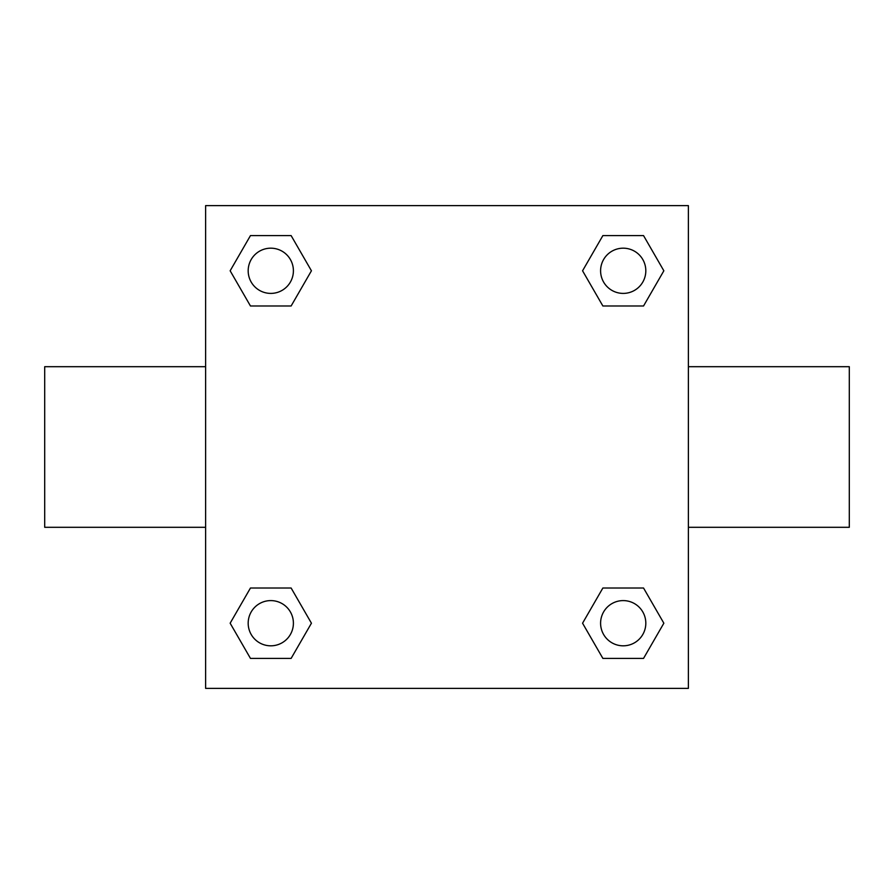 <?xml version="1.0" encoding="UTF-8"?>
<svg xmlns="http://www.w3.org/2000/svg" width="894" height="894" viewBox="0 0 894 894"><rect width="100%" height="100%" fill="white"/><g stroke="black" fill="none" stroke-linecap="round" stroke-linejoin="round"><path stroke-width="1.34" d="M205.62 205.62L688.38 205.62L688.38 688.38L205.62 688.38L205.62 205.62M250.465 588.006L291.12 588.006L311.436 623.207L291.12 658.409L250.465 658.409L230.149 623.207L250.465 588.006L291.12 588.006L250.465 588.006M602.88 235.591L643.535 235.591L663.851 270.793L643.535 305.994L602.88 305.994L582.564 270.793L602.88 235.591L643.535 235.591L602.88 235.591M250.465 235.591L291.12 235.591L311.436 270.793L291.12 305.994L250.465 305.994L230.149 270.793L250.465 235.591L291.12 235.591L250.465 235.591M602.88 588.006L643.535 588.006L663.851 623.207L643.535 658.409L602.88 658.409L582.564 623.207L602.88 588.006L643.535 588.006L602.88 588.006M688.38 527.304L849.3 527.304L849.3 366.696L688.38 366.696M205.62 366.696L44.7 366.696L44.7 527.304L205.62 527.304M643.535 658.409L602.88 658.409L643.535 658.409M645.814 623.207A22.607 22.607 0 0 0 611.898 603.629A22.607 22.607 0 0 0 611.898 642.786A22.607 22.607 0 0 0 645.814 623.207M291.12 658.409L250.465 658.409L291.12 658.409M293.4 623.207A22.607 22.607 0 0 0 259.483 603.629A22.607 22.607 0 0 0 259.483 642.786A22.607 22.607 0 0 0 293.4 623.207M643.535 305.994L602.88 305.994L643.535 305.994M645.814 270.793A22.607 22.607 0 0 0 611.898 251.214A22.607 22.607 0 0 0 611.898 290.371A22.607 22.607 0 0 0 645.814 270.793M291.12 305.994L250.465 305.994L291.12 305.994M293.4 270.793A22.607 22.607 0 0 0 259.483 251.214A22.607 22.607 0 0 0 259.483 290.371A22.607 22.607 0 0 0 293.4 270.793"/></g></svg>
